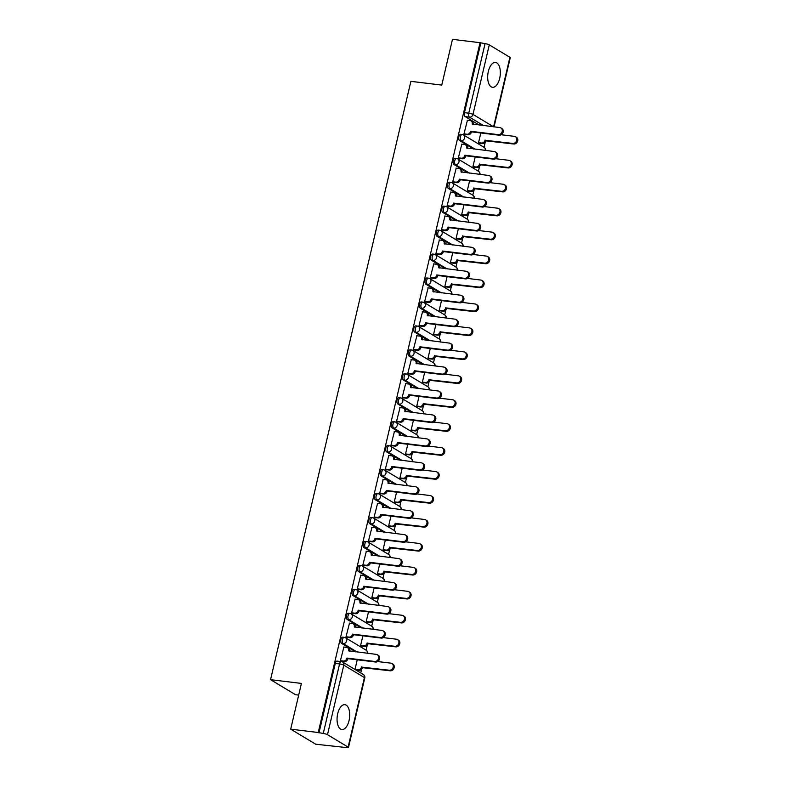 <?xml version="1.0" encoding="UTF-8"?>
<svg xmlns="http://www.w3.org/2000/svg" width="787" height="787" viewBox="0 0 787 787"><rect width="100%" height="100%" fill="white"/><g stroke="black" fill="none" stroke-linecap="round" stroke-linejoin="round"><path stroke-width="1.18" d="M343.073 637.283A3.207 1.594 96.9 0 0 342.738 637.165A3.207 1.594 96.9 0 0 340.899 639.477A3.207 1.594 96.9 0 0 341.637 643.422L343.162 643.609A3.207 1.594 -83.1 0 1 342.424 639.654A3.207 1.594 -83.1 0 1 344.263 637.352L342.738 637.165M348.69 613.339A3.207 1.594 96.9 0 0 348.356 613.221A3.207 1.594 96.9 0 0 346.516 615.532A3.207 1.594 96.9 0 0 347.254 619.477L348.769 619.664A3.207 1.594 -83.1 0 1 348.041 615.709A3.207 1.594 -83.1 0 1 349.881 613.407L348.356 613.221M354.307 589.394A3.207 1.594 96.9 0 0 353.973 589.276A3.207 1.594 96.9 0 0 352.133 591.578A3.207 1.594 96.9 0 0 352.871 595.533L354.386 595.72A3.207 1.594 -83.1 0 1 353.648 591.765A3.207 1.594 -83.1 0 1 355.498 589.463L353.973 589.276M359.925 565.44A3.207 1.594 96.9 0 0 359.59 565.332A3.207 1.594 96.9 0 0 357.751 567.634A3.207 1.594 96.9 0 0 358.488 571.588L360.003 571.765A3.207 1.594 -83.1 0 1 359.265 567.821A3.207 1.594 -83.1 0 1 361.115 565.509L359.59 565.332M365.542 541.495A3.207 1.594 96.9 0 0 365.207 541.377A3.207 1.594 96.9 0 0 363.358 543.689A3.207 1.594 96.9 0 0 364.096 547.644L365.621 547.821A3.207 1.594 -83.1 0 1 364.883 543.876A3.207 1.594 -83.1 0 1 366.732 541.564L365.207 541.377M371.159 517.551A3.207 1.594 96.9 0 0 370.825 517.433A3.207 1.594 96.9 0 0 368.975 519.745A3.207 1.594 96.9 0 0 369.713 523.689L371.238 523.876A3.207 1.594 -83.1 0 1 370.5 519.932A3.207 1.594 -83.1 0 1 372.349 517.62L370.825 517.433M376.776 493.606A3.207 1.594 96.9 0 0 376.442 493.488A3.207 1.594 96.9 0 0 374.592 495.8A3.207 1.594 96.9 0 0 375.33 499.745L376.855 499.932A3.207 1.594 -83.1 0 1 376.117 495.987A3.207 1.594 -83.1 0 1 377.967 493.675L376.442 493.488M382.393 469.662A3.207 1.594 96.9 0 0 382.059 469.544A3.207 1.594 96.9 0 0 380.21 471.856A3.207 1.594 96.9 0 0 380.947 475.801L382.472 475.987A3.207 1.594 -83.1 0 1 381.734 472.043A3.207 1.594 -83.1 0 1 383.584 469.731L382.059 469.544M388.001 445.717A3.207 1.594 96.9 0 0 387.676 445.599A3.207 1.594 96.9 0 0 385.827 447.911A3.207 1.594 96.9 0 0 386.565 451.856L388.089 452.043A3.207 1.594 -83.1 0 1 387.352 448.098A3.207 1.594 -83.1 0 1 389.191 445.786L387.676 445.599M393.618 421.773A3.207 1.594 96.9 0 0 393.293 421.655A3.207 1.594 96.9 0 0 391.444 423.967A3.207 1.594 96.9 0 0 392.182 427.912L393.707 428.098A3.207 1.594 -83.1 0 1 392.969 424.144A3.207 1.594 -83.1 0 1 394.808 421.842L393.293 421.655M399.235 397.828A3.207 1.594 96.9 0 0 398.901 397.71A3.207 1.594 96.9 0 0 397.061 400.022A3.207 1.594 96.9 0 0 397.799 403.967L399.324 404.154A3.207 1.594 -83.1 0 1 398.586 400.199A3.207 1.594 -83.1 0 1 400.426 397.897L398.901 397.71M404.852 373.884A3.207 1.594 96.9 0 0 404.518 373.766A3.207 1.594 96.9 0 0 402.678 376.068A3.207 1.594 96.9 0 0 403.416 380.023L404.941 380.2A3.207 1.594 -83.1 0 1 404.203 376.255A3.207 1.594 -83.1 0 1 406.043 373.943L404.518 373.766M410.47 349.93A3.207 1.594 96.9 0 0 410.135 349.822A3.207 1.594 96.9 0 0 408.296 352.123A3.207 1.594 96.9 0 0 409.033 356.078L410.558 356.255A3.207 1.594 -83.1 0 1 409.82 352.31A3.207 1.594 -83.1 0 1 411.66 349.999L410.135 349.822M416.087 325.985A3.207 1.594 96.9 0 0 415.752 325.867A3.207 1.594 96.9 0 0 413.913 328.179A3.207 1.594 96.9 0 0 414.651 332.124L416.166 332.311A3.207 1.594 -83.1 0 1 415.438 328.366A3.207 1.594 -83.1 0 1 417.277 326.054L415.752 325.867M421.704 302.041A3.207 1.594 96.9 0 0 421.37 301.923A3.207 1.594 96.9 0 0 419.53 304.235A3.207 1.594 96.9 0 0 420.268 308.179L421.783 308.366A3.207 1.594 -83.1 0 1 421.045 304.421A3.207 1.594 -83.1 0 1 422.894 302.11L421.37 301.923M427.321 278.096A3.207 1.594 96.9 0 0 426.987 277.978A3.207 1.594 96.9 0 0 425.147 280.29A3.207 1.594 96.9 0 0 425.885 284.235L427.4 284.422A3.207 1.594 -83.1 0 1 426.662 280.477A3.207 1.594 -83.1 0 1 428.512 278.165L426.987 277.978M432.939 254.152A3.207 1.594 96.9 0 0 432.604 254.034A3.207 1.594 96.9 0 0 430.755 256.346A3.207 1.594 96.9 0 0 431.492 260.29L433.017 260.477A3.207 1.594 -83.1 0 1 432.279 256.532A3.207 1.594 -83.1 0 1 434.129 254.221L432.604 254.034M438.556 230.207A3.207 1.594 96.9 0 0 438.221 230.089A3.207 1.594 96.9 0 0 436.372 232.401A3.207 1.594 96.9 0 0 437.11 236.346L438.634 236.533A3.207 1.594 -83.1 0 1 437.897 232.588A3.207 1.594 -83.1 0 1 439.746 230.276L438.221 230.089M444.173 206.263A3.207 1.594 96.9 0 0 443.838 206.145A3.207 1.594 96.9 0 0 441.989 208.457A3.207 1.594 96.9 0 0 442.727 212.401L444.252 212.588A3.207 1.594 -83.1 0 1 443.514 208.634A3.207 1.594 -83.1 0 1 445.363 206.332L443.838 206.145M449.79 182.318A3.207 1.594 96.9 0 0 449.456 182.2A3.207 1.594 96.9 0 0 447.606 184.502A3.207 1.594 96.9 0 0 448.344 188.457L449.869 188.644A3.207 1.594 -83.1 0 1 449.131 184.689A3.207 1.594 -83.1 0 1 450.981 182.387L449.456 182.2M455.398 158.374A3.207 1.594 96.9 0 0 455.073 158.256A3.207 1.594 96.9 0 0 453.223 160.558A3.207 1.594 96.9 0 0 453.961 164.513L455.486 164.69A3.207 1.594 -83.1 0 1 454.748 160.745A3.207 1.594 -83.1 0 1 456.588 158.433L455.073 158.256M461.015 134.42A3.207 1.594 96.9 0 0 460.69 134.302A3.207 1.594 96.9 0 0 458.841 136.613A3.207 1.594 96.9 0 0 459.578 140.568L461.103 140.745A3.207 1.594 -83.1 0 1 460.365 136.8A3.207 1.594 -83.1 0 1 462.205 134.488L460.69 134.302M499.696 78.297A12.523 6.207 96.9 0 0 495.525 62.439A12.523 6.207 96.9 0 0 488.333 71.45A12.523 6.207 96.9 0 0 492.505 87.308A12.523 6.207 96.9 0 0 499.696 78.297M349.064 720.528A12.523 6.207 96.9 0 0 344.893 704.68A12.523 6.207 96.9 0 0 337.702 713.681A12.523 6.207 96.9 0 0 341.873 729.539A12.523 6.207 96.9 0 0 349.064 720.528M290.698 729.165L301.421 683.421L270.551 679.673L410.893 81.346L441.763 85.094L452.486 39.35L480.04 42.695L318.243 732.51L290.698 729.165L315.695 744.217L343.319 747.227M360.741 672.944L361.617 669.235M366.083 650.16L367.224 645.291M371.7 626.216L372.841 621.337M377.317 602.271L378.458 597.392M382.935 578.327L384.076 573.448M388.552 554.382L389.693 549.503M394.169 530.438L395.31 525.559M399.786 506.484L400.927 501.614M405.403 482.539L406.545 477.67M411.021 458.595L412.162 453.725M416.628 434.65L417.779 429.771M422.245 410.706L423.396 405.826M427.862 386.761L429.013 381.882M433.48 362.817L434.621 357.937M439.097 338.872L440.238 333.993M444.714 314.928L445.855 310.048M450.331 290.974L451.472 286.104M455.948 267.029L457.09 262.16M461.566 243.085L462.707 238.215M467.183 219.14L468.324 214.261M472.8 195.196L473.941 190.316M478.417 171.251L479.558 166.372M484.025 147.307L485.176 142.427M298.686 695.108L295.548 694.724L270.551 679.673M343.24 747.571L346.801 747.65A3.207 0.6 -166.8 0 0 348.474 747.502A3.207 0.6 -166.8 0 0 348.11 747.109L327.49 734.694A3.207 0.6 -166.8 0 0 323.26 733.474L339.571 663.943A3.207 1.594 -83.1 0 1 341.42 661.631L337.121 661.11A3.207 1.594 -83.1 0 0 335.282 663.421L339.571 663.943A3.207 0.6 -166.8 0 1 343.801 665.153L327.49 734.694M318.243 732.51L323.26 733.474M479.244 125.074L465.196 116.614L469.485 117.135A3.207 1.594 -83.1 0 1 468.747 113.19L485.058 43.659A3.207 0.6 13.2 0 1 489.288 44.869L509.907 57.294A3.207 0.6 13.2 0 1 510.261 57.687L494.039 126.874M485.058 43.659L480.04 42.695M467.439 120.244L463.966 133.918L465.087 134.469M480.818 132.983L478.535 142.693L479.657 143.244M461.821 144.198L458.349 157.862L459.47 158.413M475.2 156.928L472.928 166.647L474.04 167.188M456.204 168.143L452.732 181.807L453.853 182.358M469.583 180.872L467.311 190.592L468.422 191.133M450.597 192.087L447.114 205.761L448.236 206.302M463.966 204.827L461.694 214.536L462.805 215.077M444.98 216.031L441.497 229.706L442.619 230.247M458.349 228.771L456.076 238.481L457.198 239.032M439.362 239.976L435.88 253.65L437.001 254.191M452.732 252.716L450.459 262.425L451.581 262.976M433.745 263.92L430.263 277.595L431.384 278.145M447.114 276.66L444.842 286.37L445.963 286.921M428.128 287.865L424.646 301.539L425.767 302.09M441.507 300.604L439.225 310.314L440.346 310.865M422.511 311.809L419.038 325.484L420.15 326.034M435.89 324.549L433.607 334.259L434.729 334.809M416.894 335.754L413.421 349.428L414.533 349.979M430.273 348.493L427.99 358.203L429.112 358.754M411.276 359.708L407.804 373.372L408.915 373.923M424.655 372.438L422.373 382.157L423.495 382.698M405.659 383.653L402.187 397.327L403.308 397.868M419.038 396.382L416.756 406.102L417.877 406.643M400.042 407.597L396.569 421.271L397.691 421.812M413.421 420.337L411.139 430.046L412.26 430.587M394.425 431.542L390.952 445.216L392.074 445.757M407.804 444.281L405.531 453.991L406.643 454.542M388.808 455.486L385.335 469.16L386.456 469.711M402.187 468.226L399.914 477.935L401.026 478.486M383.2 479.431L379.718 493.105L380.839 493.656M396.569 492.17L394.297 501.88L395.408 502.431M377.583 503.375L374.1 517.049L375.222 517.6M390.952 516.115L388.68 525.824L389.801 526.375M371.966 527.32L368.483 540.994L369.605 541.545M385.335 540.059L383.062 549.769L384.184 550.32M366.349 551.274L362.866 564.938L363.988 565.489M379.718 564.004L377.445 573.723L378.567 574.264M360.731 575.218L357.249 588.883L358.37 589.433M374.11 587.948L371.828 597.667L372.949 598.209M355.114 599.163L351.641 612.837L352.753 613.378M368.493 611.893L366.211 621.612L367.332 622.153M349.497 623.107L346.024 636.781L347.136 637.322M362.876 635.847L360.594 645.556L361.715 646.107M343.88 647.052L340.407 660.726L341.519 661.267M355.685 651.882L341.637 643.422M361.292 627.937L347.254 619.477M366.909 603.993L352.871 595.533M372.526 580.039L358.488 571.588M378.144 556.094L364.096 547.644M383.761 532.15L369.713 523.689M389.378 508.205L375.33 499.745M394.995 484.261L380.947 475.801M400.613 460.316L386.565 451.856M406.23 436.372L392.182 427.912M411.847 412.427L397.799 403.967M417.464 388.473L403.416 380.023M423.081 364.529L409.033 356.078M428.689 340.584L414.651 332.124M434.306 316.64L420.268 308.179M439.923 292.695L425.885 284.235M445.54 268.751L431.492 260.29M451.158 244.806L437.11 236.346M456.775 220.862L442.727 212.401M462.392 196.917L448.344 188.457M468.009 172.963L453.961 164.513M473.626 149.018L459.578 140.568M318.971 732.953L335.282 663.421M480.768 43.137L464.458 112.669A3.207 1.594 96.9 0 0 465.196 116.614M357.259 659.791L354.986 669.471M463.976 133.879L466.966 134.243A3.207 2.725 -58.9 0 0 470.449 131.508L471.403 132.078A3.207 2.725 121.1 0 1 467.911 134.813L464.822 134.439M470.508 131.281L498.191 134.636A3.689 3.128 -58.9 0 0 501.998 132.127A3.689 3.128 -58.9 0 0 500.925 127.947A3.689 3.128 -58.9 0 0 499.843 127.583L472.22 123.982A3.207 2.725 -58.9 0 0 471.098 120.903L472.052 121.473A3.207 2.725 121.1 0 1 473.203 124.346M500.925 127.947L501.87 128.517A3.689 3.128 121.1 0 1 502.952 132.698A3.689 3.128 121.1 0 1 499.135 135.207L471.452 131.842M471.098 120.903A3.207 2.725 -58.9 0 0 470.164 120.578L467.183 120.214M478.545 142.654L481.536 143.018A3.207 2.725 -58.9 0 0 485.028 140.283L512.77 143.421A3.689 3.128 -58.9 0 0 516.577 140.903A3.689 3.128 -58.9 0 0 515.495 136.722A3.689 3.128 -58.9 0 0 514.423 136.358L501.191 134.744M515.495 136.722L516.449 137.292A3.689 3.128 121.1 0 1 517.521 141.473A3.689 3.128 121.1 0 1 513.714 143.991L485.973 140.853A3.207 2.725 121.1 0 1 482.48 143.588L481.536 143.018M479.391 143.214L482.48 143.588M486.032 140.627L485.077 140.056M458.359 157.823L461.349 158.187A3.207 2.725 -58.9 0 0 464.832 155.452L465.786 156.023A3.207 2.725 121.1 0 1 462.294 158.758L459.205 158.384M464.891 155.226L492.573 158.59A3.689 3.128 -58.9 0 0 496.381 156.072A3.689 3.128 -58.9 0 0 495.308 151.891A3.689 3.128 -58.9 0 0 494.236 151.527L466.602 147.926A3.207 2.725 -58.9 0 0 465.491 144.847L466.435 145.418A3.207 2.725 121.1 0 1 467.586 148.29M495.308 151.891L496.253 152.462A3.689 3.128 121.1 0 1 497.335 156.643A3.689 3.128 121.1 0 1 493.518 159.161L465.835 155.796M465.491 144.847A3.207 2.725 -58.9 0 0 464.546 144.523L461.566 144.159M452.741 181.767L455.732 182.131A3.207 2.725 -58.9 0 0 459.215 179.397L460.169 179.967A3.207 2.725 121.1 0 1 456.676 182.702L453.587 182.328M459.274 179.17L486.956 182.535A3.689 3.128 -58.9 0 0 490.773 180.016A3.689 3.128 -58.9 0 0 489.691 175.835A3.689 3.128 -58.9 0 0 488.619 175.471L460.985 171.881A3.207 2.725 -58.9 0 0 459.874 168.792L460.818 169.362A3.207 2.725 121.1 0 1 461.969 172.235M489.691 175.835L490.635 176.406A3.689 3.128 121.1 0 1 491.718 180.587A3.689 3.128 121.1 0 1 487.91 183.105L460.218 179.741M459.874 168.792A3.207 2.725 -58.9 0 0 458.929 168.467L455.948 168.103M472.938 166.598L475.919 166.962A3.207 2.725 -58.9 0 0 479.411 164.227L507.153 167.365A3.689 3.128 -58.9 0 0 510.96 164.847A3.689 3.128 -58.9 0 0 509.887 160.666A3.689 3.128 -58.9 0 0 508.805 160.302L495.574 158.699M509.887 160.666L510.832 161.237A3.689 3.128 121.1 0 1 511.904 165.418A3.689 3.128 121.1 0 1 508.097 167.936L480.355 164.798A3.207 2.725 121.1 0 1 476.873 167.533L475.919 166.962M473.784 167.159L476.873 167.533M480.414 164.572L479.46 164.001M467.321 190.543L470.301 190.907A3.207 2.725 -58.9 0 0 473.794 188.172L501.535 191.31A3.689 3.128 -58.9 0 0 505.343 188.791A3.689 3.128 -58.9 0 0 504.27 184.611A3.689 3.128 -58.9 0 0 503.188 184.247L489.957 182.643M504.27 184.611L505.215 185.181A3.689 3.128 121.1 0 1 506.287 189.362A3.689 3.128 121.1 0 1 502.48 191.88L474.738 188.742A3.207 2.725 121.1 0 1 471.256 191.477L470.301 190.907M468.167 191.103L471.256 191.477M474.797 188.516L473.843 187.945M447.124 205.712L450.115 206.076A3.207 2.725 -58.9 0 0 453.597 203.341L454.552 203.912A3.207 2.725 121.1 0 1 451.059 206.647L447.97 206.273M453.656 203.115L481.339 206.479A3.689 3.128 -58.9 0 0 485.156 203.961A3.689 3.128 -58.9 0 0 484.074 199.78A3.689 3.128 -58.9 0 0 483.002 199.416L455.368 195.825A3.207 2.725 -58.9 0 0 454.256 192.736L455.201 193.307A3.207 2.725 121.1 0 1 456.362 196.179M484.074 199.78L485.018 200.351A3.689 3.128 121.1 0 1 486.1 204.531A3.689 3.128 121.1 0 1 482.293 207.05L454.601 203.685M454.256 192.736A3.207 2.725 -58.9 0 0 453.322 192.412L450.331 192.058M441.507 229.656L444.498 230.02A3.207 2.725 -58.9 0 0 447.99 227.286L448.934 227.856A3.207 2.725 121.1 0 1 445.442 230.591L442.353 230.217M448.039 227.059L475.722 230.424A3.689 3.128 -58.9 0 0 479.539 227.905A3.689 3.128 -58.9 0 0 478.457 223.724A3.689 3.128 -58.9 0 0 477.384 223.36L449.751 219.77A3.207 2.725 -58.9 0 0 448.639 216.681L449.584 217.251A3.207 2.725 121.1 0 1 450.744 220.124M478.457 223.724L479.411 224.295A3.689 3.128 121.1 0 1 480.483 228.476A3.689 3.128 121.1 0 1 476.676 230.994L448.983 227.63M448.639 216.681A3.207 2.725 -58.9 0 0 447.705 216.366L444.714 216.002M435.89 253.601L438.88 253.965A3.207 2.725 -58.9 0 0 442.373 251.23L443.317 251.801A3.207 2.725 121.1 0 1 439.825 254.535L436.736 254.162M442.422 251.004L470.105 254.368A3.689 3.128 -58.9 0 0 473.922 251.86A3.689 3.128 -58.9 0 0 472.839 247.679A3.689 3.128 -58.9 0 0 471.767 247.305L444.134 243.714A3.207 2.725 -58.9 0 0 443.022 240.625L443.966 241.196A3.207 2.725 121.1 0 1 445.127 244.068M472.839 247.679L473.794 248.249A3.689 3.128 121.1 0 1 474.866 252.43A3.689 3.128 121.1 0 1 471.059 254.939L443.366 251.574M443.022 240.625A3.207 2.725 -58.9 0 0 442.087 240.31L439.097 239.946M461.703 214.487L464.684 214.851A3.207 2.725 -58.9 0 0 468.176 212.116L495.918 215.254A3.689 3.128 -58.9 0 0 499.725 212.746A3.689 3.128 -58.9 0 0 498.653 208.565A3.689 3.128 -58.9 0 0 497.571 208.191L484.349 206.588M498.653 208.565L499.597 209.135A3.689 3.128 121.1 0 1 500.68 213.316A3.689 3.128 121.1 0 1 496.863 215.825L469.121 212.687A3.207 2.725 121.1 0 1 465.638 215.422L464.684 214.851M462.549 215.048L465.638 215.422M469.18 212.46L468.235 211.89M456.086 238.441L459.077 238.795A3.207 2.725 -58.9 0 0 462.559 236.07L490.301 239.199A3.689 3.128 -58.9 0 0 494.108 236.69A3.689 3.128 -58.9 0 0 493.036 232.509A3.689 3.128 -58.9 0 0 491.954 232.135L478.732 230.532M493.036 232.509L493.98 233.08A3.689 3.128 121.1 0 1 495.062 237.261A3.689 3.128 121.1 0 1 491.245 239.769L463.504 236.641A3.207 2.725 121.1 0 1 460.021 239.366L459.077 238.795M456.932 238.992L460.021 239.366M463.563 236.405L462.618 235.834M450.469 262.386L453.46 262.75A3.207 2.725 -58.9 0 0 456.942 260.015L484.684 263.143A3.689 3.128 -58.9 0 0 488.491 260.635A3.689 3.128 -58.9 0 0 487.419 256.454A3.689 3.128 -58.9 0 0 486.336 256.08L473.115 254.476M487.419 256.454L488.363 257.024A3.689 3.128 121.1 0 1 489.445 261.205A3.689 3.128 121.1 0 1 485.628 263.714L457.896 260.586A3.207 2.725 121.1 0 1 454.404 263.32L453.46 262.75M451.315 262.937L454.404 263.32M457.945 260.349L457.001 259.779M430.273 277.555L433.263 277.909A3.207 2.725 -58.9 0 0 436.755 275.184L437.7 275.755A3.207 2.725 121.1 0 1 434.208 278.48L431.119 278.106M436.805 274.948L464.497 278.313A3.689 3.128 -58.9 0 0 468.304 275.804A3.689 3.128 -58.9 0 0 467.222 271.623A3.689 3.128 -58.9 0 0 466.15 271.249L438.516 267.659A3.207 2.725 -58.9 0 0 437.405 264.57L438.349 265.14A3.207 2.725 121.1 0 1 439.51 268.013M467.222 271.623L468.176 272.194A3.689 3.128 121.1 0 1 469.249 276.375A3.689 3.128 121.1 0 1 465.442 278.883L437.759 275.519M437.405 264.57A3.207 2.725 -58.9 0 0 436.47 264.255L433.48 263.891M444.852 286.33L447.842 286.694A3.207 2.725 -58.9 0 0 451.325 283.959L479.067 287.088A3.689 3.128 -58.9 0 0 482.874 284.579A3.689 3.128 -58.9 0 0 481.801 280.398A3.689 3.128 -58.9 0 0 480.729 280.034L467.498 278.421M481.801 280.398L482.746 280.969A3.689 3.128 121.1 0 1 483.828 285.15A3.689 3.128 121.1 0 1 480.011 287.658L452.279 284.53A3.207 2.725 121.1 0 1 448.787 287.265L447.842 286.694M445.698 286.891L448.787 287.265M452.328 284.294L451.384 283.723M424.655 301.5L427.646 301.864A3.207 2.725 -58.9 0 0 431.138 299.129L432.083 299.699A3.207 2.725 121.1 0 1 428.59 302.434L425.501 302.051M431.187 298.893L458.88 302.257A3.689 3.128 -58.9 0 0 462.687 299.749A3.689 3.128 -58.9 0 0 461.605 295.568A3.689 3.128 -58.9 0 0 460.533 295.194L432.899 291.603A3.207 2.725 -58.9 0 0 431.788 288.514L432.732 289.085A3.207 2.725 121.1 0 1 433.893 291.957M461.605 295.568L462.559 296.138A3.689 3.128 121.1 0 1 463.632 300.319A3.689 3.128 121.1 0 1 459.824 302.828L432.142 299.463M431.788 288.514A3.207 2.725 -58.9 0 0 430.853 288.199L427.862 287.835M439.235 310.275L442.225 310.639A3.207 2.725 -58.9 0 0 445.708 307.904L473.449 311.032A3.689 3.128 -58.9 0 0 477.266 308.524A3.689 3.128 -58.9 0 0 476.184 304.343A3.689 3.128 -58.9 0 0 475.112 303.979L461.88 302.365M476.184 304.343L477.129 304.913A3.689 3.128 121.1 0 1 478.211 309.094A3.689 3.128 121.1 0 1 474.404 311.603L446.662 308.474A3.207 2.725 121.1 0 1 443.17 311.209L442.225 310.639M440.081 310.835L443.17 311.209M446.711 308.248L445.767 307.678M419.048 325.444L422.029 325.808A3.207 2.725 -58.9 0 0 425.521 323.073L426.465 323.644A3.207 2.725 121.1 0 1 422.983 326.379L419.894 326.005M425.57 322.837L453.263 326.202A3.689 3.128 -58.9 0 0 457.07 323.693A3.689 3.128 -58.9 0 0 455.998 319.512A3.689 3.128 -58.9 0 0 454.916 319.148L427.282 315.548A3.207 2.725 -58.9 0 0 426.17 312.469L427.115 313.029A3.207 2.725 121.1 0 1 428.276 315.912M455.998 319.512L456.942 320.083A3.689 3.128 121.1 0 1 458.014 324.264A3.689 3.128 121.1 0 1 454.207 326.772L426.524 323.408M426.17 312.469A3.207 2.725 -58.9 0 0 425.236 312.144L422.245 311.78M433.617 334.219L436.608 334.583A3.207 2.725 -58.9 0 0 440.09 331.848L467.832 334.987A3.689 3.128 -58.9 0 0 471.649 332.468A3.689 3.128 -58.9 0 0 470.567 328.287A3.689 3.128 -58.9 0 0 469.495 327.923L456.263 326.31M470.567 328.287L471.511 328.858A3.689 3.128 121.1 0 1 472.594 333.039A3.689 3.128 121.1 0 1 468.786 335.557L441.045 332.419A3.207 2.725 121.1 0 1 437.552 335.154L436.608 334.583M434.463 334.78L437.552 335.154M441.094 332.193L440.149 331.622M413.431 349.389L416.412 349.753A3.207 2.725 -58.9 0 0 419.904 347.018L420.848 347.588A3.207 2.725 121.1 0 1 417.366 350.323L414.277 349.949M419.953 346.792L447.646 350.146A3.689 3.128 -58.9 0 0 451.453 347.638A3.689 3.128 -58.9 0 0 450.38 343.457A3.689 3.128 -58.9 0 0 449.298 343.093L421.665 339.492A3.207 2.725 -58.9 0 0 420.553 336.413L421.507 336.984A3.207 2.725 121.1 0 1 422.658 339.856M450.38 343.457L451.325 344.027A3.689 3.128 121.1 0 1 452.397 348.208A3.689 3.128 121.1 0 1 448.59 350.717L420.907 347.362M420.553 336.413A3.207 2.725 -58.9 0 0 419.619 336.088L416.628 335.724M428 358.164L430.991 358.528A3.207 2.725 -58.9 0 0 434.483 355.793L462.215 358.931A3.689 3.128 -58.9 0 0 466.032 356.413A3.689 3.128 -58.9 0 0 464.95 352.232A3.689 3.128 -58.9 0 0 463.877 351.868L450.646 350.264M464.95 352.232L465.904 352.802A3.689 3.128 121.1 0 1 466.976 356.983A3.689 3.128 121.1 0 1 463.169 359.502L435.427 356.363A3.207 2.725 121.1 0 1 431.935 359.098L430.991 358.528M428.846 358.724L431.935 359.098M435.477 356.137L434.532 355.567M407.814 373.333L410.794 373.697A3.207 2.725 -58.9 0 0 414.287 370.962L415.231 371.533A3.207 2.725 121.1 0 1 411.749 374.268L408.66 373.894M414.346 370.736L442.028 374.1A3.689 3.128 -58.9 0 0 445.835 371.582A3.689 3.128 -58.9 0 0 444.763 367.401A3.689 3.128 -58.9 0 0 443.681 367.037L416.048 363.446A3.207 2.725 -58.9 0 0 414.936 360.357L415.89 360.928A3.207 2.725 121.1 0 1 417.041 363.801M444.763 367.401L445.708 367.972A3.689 3.128 121.1 0 1 446.79 372.153A3.689 3.128 121.1 0 1 442.973 374.671L415.29 371.307M414.936 360.357A3.207 2.725 -58.9 0 0 414.001 360.033L411.011 359.669M422.383 382.108L425.373 382.472A3.207 2.725 -58.9 0 0 428.866 379.737L456.598 382.875A3.689 3.128 -58.9 0 0 460.415 380.357A3.689 3.128 -58.9 0 0 459.333 376.176A3.689 3.128 -58.9 0 0 458.26 375.812L445.029 374.209M459.333 376.176L460.287 376.747A3.689 3.128 121.1 0 1 461.359 380.928A3.689 3.128 121.1 0 1 457.552 383.446L429.81 380.308A3.207 2.725 121.1 0 1 426.318 383.043L425.373 382.472M423.229 382.669L426.318 383.043M429.859 380.082L428.915 379.511M402.196 397.278L405.187 397.642A3.207 2.725 -58.9 0 0 408.669 394.907L409.614 395.477A3.207 2.725 121.1 0 1 406.131 398.212L403.042 397.838M408.728 394.68L436.411 398.045A3.689 3.128 -58.9 0 0 440.218 395.527A3.689 3.128 -58.9 0 0 439.146 391.346A3.689 3.128 -58.9 0 0 438.064 390.982L410.43 387.391A3.207 2.725 -58.9 0 0 409.319 384.302L410.273 384.873A3.207 2.725 121.1 0 1 411.424 387.745M439.146 391.346L440.09 391.916A3.689 3.128 121.1 0 1 441.173 396.097A3.689 3.128 121.1 0 1 437.356 398.615L409.673 395.251M409.319 384.302A3.207 2.725 -58.9 0 0 408.384 383.977L405.403 383.613M416.766 406.053L419.756 406.417A3.207 2.725 -58.9 0 0 423.249 403.682L450.99 406.82A3.689 3.128 -58.9 0 0 454.797 404.302A3.689 3.128 -58.9 0 0 453.715 400.13A3.689 3.128 -58.9 0 0 452.643 399.757L439.412 398.153M453.715 400.13L454.67 400.701A3.689 3.128 121.1 0 1 455.742 404.872A3.689 3.128 121.1 0 1 451.935 407.391L424.193 404.252A3.207 2.725 121.1 0 1 420.701 406.987L419.756 406.417M417.612 406.613L420.701 406.987M424.252 404.026L423.298 403.456M396.579 421.222L399.57 421.586A3.207 2.725 -58.9 0 0 403.052 418.851L404.006 419.422A3.207 2.725 121.1 0 1 400.514 422.157L397.425 421.783M403.111 418.625L430.794 421.989A3.689 3.128 -58.9 0 0 434.601 419.471A3.689 3.128 -58.9 0 0 433.529 415.29A3.689 3.128 -58.9 0 0 432.447 414.926L404.823 411.335A3.207 2.725 -58.9 0 0 403.701 408.246L404.656 408.817A3.207 2.725 121.1 0 1 405.807 411.69M433.529 415.29L434.473 415.861A3.689 3.128 121.1 0 1 435.555 420.042A3.689 3.128 121.1 0 1 431.738 422.56L404.056 419.196M403.701 408.246A3.207 2.725 -58.9 0 0 402.767 407.922L399.786 407.568M411.148 429.997L414.139 430.361A3.207 2.725 -58.9 0 0 417.631 427.636L445.373 430.764A3.689 3.128 -58.9 0 0 449.18 428.256A3.689 3.128 -58.9 0 0 448.098 424.075A3.689 3.128 -58.9 0 0 447.026 423.701L433.794 422.098M448.098 424.075L449.052 424.646A3.689 3.128 121.1 0 1 450.125 428.826A3.689 3.128 121.1 0 1 446.318 431.335L418.576 428.197A3.207 2.725 121.1 0 1 415.083 430.932L414.139 430.361M411.995 430.558L415.083 430.932M418.635 427.971L417.681 427.4M390.962 445.167L393.953 445.531A3.207 2.725 -58.9 0 0 397.435 442.796L398.389 443.366A3.207 2.725 121.1 0 1 394.897 446.101L391.808 445.727M397.494 442.569L425.177 445.934A3.689 3.128 -58.9 0 0 428.984 443.425A3.689 3.128 -58.9 0 0 427.912 439.244A3.689 3.128 -58.9 0 0 426.839 438.871L399.206 435.28A3.207 2.725 -58.9 0 0 398.094 432.191L399.039 432.761A3.207 2.725 121.1 0 1 400.19 435.634M427.912 439.244L428.856 439.815A3.689 3.128 121.1 0 1 429.938 443.996A3.689 3.128 121.1 0 1 426.121 446.504L398.438 443.14M398.094 432.191A3.207 2.725 -58.9 0 0 397.15 431.876L394.169 431.512M405.541 453.951L408.522 454.306A3.207 2.725 -58.9 0 0 412.014 451.581L439.756 454.709A3.689 3.128 -58.9 0 0 443.563 452.2A3.689 3.128 -58.9 0 0 442.491 448.019A3.689 3.128 -58.9 0 0 441.409 447.646L428.177 446.042M442.491 448.019L443.435 448.59A3.689 3.128 121.1 0 1 444.507 452.771A3.689 3.128 121.1 0 1 440.7 455.28L412.959 452.151A3.207 2.725 121.1 0 1 409.476 454.876L408.522 454.306M406.387 454.502L409.476 454.876M413.018 451.915L412.063 451.345M385.345 469.121L388.335 469.475A3.207 2.725 -58.9 0 0 391.818 466.75L392.772 467.321A3.207 2.725 121.1 0 1 389.28 470.046L386.191 469.672M391.877 466.514L419.56 469.878A3.689 3.128 -58.9 0 0 423.376 467.37A3.689 3.128 -58.9 0 0 422.294 463.189A3.689 3.128 -58.9 0 0 421.222 462.815L393.589 459.224A3.207 2.725 -58.9 0 0 392.477 456.135L393.421 456.706A3.207 2.725 121.1 0 1 394.572 459.578M422.294 463.189L423.239 463.759A3.689 3.128 121.1 0 1 424.321 467.94A3.689 3.128 121.1 0 1 420.514 470.449L392.821 467.084M392.477 456.135A3.207 2.725 -58.9 0 0 391.533 455.821L388.552 455.457M399.924 477.896L402.905 478.26A3.207 2.725 -58.9 0 0 406.397 475.525L434.139 478.653A3.689 3.128 -58.9 0 0 437.946 476.145A3.689 3.128 -58.9 0 0 436.874 471.964A3.689 3.128 -58.9 0 0 435.791 471.6L422.56 469.987M436.874 471.964L437.818 472.534A3.689 3.128 121.1 0 1 438.89 476.715A3.689 3.128 121.1 0 1 435.083 479.224L407.341 476.096A3.207 2.725 121.1 0 1 403.859 478.83L402.905 478.26M400.77 478.447L403.859 478.83M407.4 475.86L406.446 475.289M379.728 493.065L382.718 493.429A3.207 2.725 -58.9 0 0 386.201 490.695L387.155 491.265A3.207 2.725 121.1 0 1 383.663 494L380.574 493.616M386.26 490.458L413.942 493.823A3.689 3.128 -58.9 0 0 417.759 491.314A3.689 3.128 -58.9 0 0 416.677 487.133A3.689 3.128 -58.9 0 0 415.605 486.76L387.971 483.169A3.207 2.725 -58.9 0 0 386.86 480.08L387.804 480.65A3.207 2.725 121.1 0 1 388.955 483.523M416.677 487.133L417.622 487.704A3.689 3.128 121.1 0 1 418.704 491.885A3.689 3.128 121.1 0 1 414.897 494.393L387.204 491.029M386.86 480.08A3.207 2.725 -58.9 0 0 385.925 479.765L382.935 479.401M394.307 501.84L397.287 502.204A3.207 2.725 -58.9 0 0 400.78 499.47L428.522 502.598A3.689 3.128 -58.9 0 0 432.329 500.089A3.689 3.128 -58.9 0 0 431.256 495.908A3.689 3.128 -58.9 0 0 430.174 495.544L416.953 493.931M431.256 495.908L432.201 496.479A3.689 3.128 121.1 0 1 433.283 500.66A3.689 3.128 121.1 0 1 429.466 503.168L401.724 500.04A3.207 2.725 121.1 0 1 398.242 502.775L397.287 502.204M395.153 502.401L398.242 502.775M401.783 499.804L400.839 499.233M374.11 517.01L377.101 517.374A3.207 2.725 -58.9 0 0 380.593 514.639L381.538 515.21A3.207 2.725 121.1 0 1 378.045 517.944L374.956 517.561M380.642 514.403L408.325 517.767A3.689 3.128 -58.9 0 0 412.142 515.259A3.689 3.128 -58.9 0 0 411.06 511.078A3.689 3.128 -58.9 0 0 409.988 510.714L382.354 507.113A3.207 2.725 -58.9 0 0 381.242 504.024L382.187 504.595A3.207 2.725 121.1 0 1 383.348 507.477M411.06 511.078L412.014 511.648A3.689 3.128 121.1 0 1 413.086 515.829A3.689 3.128 121.1 0 1 409.279 518.338L381.587 514.973M381.242 504.024A3.207 2.725 -58.9 0 0 380.308 503.71L377.317 503.346M388.689 525.785L391.68 526.149A3.207 2.725 -58.9 0 0 395.163 523.414L422.904 526.542A3.689 3.128 -58.9 0 0 426.711 524.034A3.689 3.128 -58.9 0 0 425.639 519.853A3.689 3.128 -58.9 0 0 424.557 519.489L411.335 517.876M425.639 519.853L426.584 520.423A3.689 3.128 121.1 0 1 427.666 524.604A3.689 3.128 121.1 0 1 423.849 527.113L396.107 523.985A3.207 2.725 121.1 0 1 392.624 526.719L391.68 526.149M389.535 526.346L392.624 526.719M396.166 523.758L395.222 523.188M368.493 540.954L371.484 541.318A3.207 2.725 -58.9 0 0 374.976 538.583L375.92 539.154A3.207 2.725 121.1 0 1 372.428 541.889L369.339 541.515M375.025 538.347L402.708 541.712A3.689 3.128 -58.9 0 0 406.525 539.203A3.689 3.128 -58.9 0 0 405.443 535.022A3.689 3.128 -58.9 0 0 404.37 534.658L376.737 531.058A3.207 2.725 -58.9 0 0 375.625 527.979L376.57 528.549A3.207 2.725 121.1 0 1 377.73 531.422M405.443 535.022L406.397 535.593A3.689 3.128 121.1 0 1 407.469 539.774A3.689 3.128 121.1 0 1 403.662 542.282L375.97 538.918M375.625 527.979A3.207 2.725 -58.9 0 0 374.691 527.654L371.7 527.29M383.072 549.729L386.063 550.093A3.207 2.725 -58.9 0 0 389.545 547.358L417.287 550.497A3.689 3.128 -58.9 0 0 421.094 547.978A3.689 3.128 -58.9 0 0 420.022 543.797A3.689 3.128 -58.9 0 0 418.94 543.433L405.718 541.82M420.022 543.797L420.966 544.368A3.689 3.128 121.1 0 1 422.048 548.549A3.689 3.128 121.1 0 1 418.231 551.067L390.5 547.929A3.207 2.725 121.1 0 1 387.007 550.664L386.063 550.093M383.918 550.29L387.007 550.664M390.549 547.703L389.604 547.132M362.876 564.899L365.866 565.263A3.207 2.725 -58.9 0 0 369.359 562.528L370.303 563.098A3.207 2.725 121.1 0 1 366.811 565.833L363.722 565.459M369.408 562.302L397.101 565.666A3.689 3.128 -58.9 0 0 400.908 563.148A3.689 3.128 -58.9 0 0 399.826 558.967A3.689 3.128 -58.9 0 0 398.753 558.603L371.12 555.002A3.207 2.725 -58.9 0 0 370.008 551.923L370.952 552.494A3.207 2.725 121.1 0 1 372.113 555.366M399.826 558.967L400.78 559.537A3.689 3.128 121.1 0 1 401.852 563.718A3.689 3.128 121.1 0 1 398.045 566.237L370.362 562.872M370.008 551.923A3.207 2.725 -58.9 0 0 369.073 551.598L366.083 551.234M377.455 573.674L380.446 574.038A3.207 2.725 -58.9 0 0 383.928 571.303L411.67 574.441A3.689 3.128 -58.9 0 0 415.477 571.923A3.689 3.128 -58.9 0 0 414.405 567.742A3.689 3.128 -58.9 0 0 413.332 567.378L400.101 565.774M414.405 567.742L415.349 568.312A3.689 3.128 121.1 0 1 416.431 572.493A3.689 3.128 121.1 0 1 412.614 575.012L384.882 571.874A3.207 2.725 121.1 0 1 381.39 574.608L380.446 574.038M378.301 574.235L381.39 574.608M384.932 571.647L383.987 571.077M357.259 588.843L360.249 589.207A3.207 2.725 -58.9 0 0 363.742 586.472L364.686 587.043A3.207 2.725 121.1 0 1 361.194 589.778L358.105 589.404M363.791 586.246L391.483 589.611A3.689 3.128 -58.9 0 0 395.29 587.092A3.689 3.128 -58.9 0 0 394.208 582.911A3.689 3.128 -58.9 0 0 393.136 582.547L365.502 578.957A3.207 2.725 -58.9 0 0 364.391 575.868L365.335 576.438A3.207 2.725 121.1 0 1 366.496 579.311M394.208 582.911L395.163 583.482A3.689 3.128 121.1 0 1 396.235 587.663A3.689 3.128 121.1 0 1 392.428 590.181L364.745 586.817M364.391 575.868A3.207 2.725 -58.9 0 0 363.456 575.543L360.466 575.179M371.838 597.618L374.828 597.982A3.207 2.725 -58.9 0 0 378.311 595.247L406.053 598.386A3.689 3.128 -58.9 0 0 409.87 595.867A3.689 3.128 -58.9 0 0 408.787 591.686A3.689 3.128 -58.9 0 0 407.715 591.322L394.484 589.719M408.787 591.686L409.732 592.257A3.689 3.128 121.1 0 1 410.814 596.438A3.689 3.128 121.1 0 1 407.007 598.956L379.265 595.818A3.207 2.725 121.1 0 1 375.773 598.553L374.828 597.982M372.684 598.179L375.773 598.553M379.314 595.592L378.37 595.021M351.651 612.788L354.632 613.152A3.207 2.725 -58.9 0 0 358.124 610.417L359.069 610.987A3.207 2.725 121.1 0 1 355.586 613.722L352.497 613.348M358.174 610.191L385.866 613.555A3.689 3.128 -58.9 0 0 389.673 611.037A3.689 3.128 -58.9 0 0 388.601 606.856A3.689 3.128 -58.9 0 0 387.519 606.492L359.885 602.901A3.207 2.725 -58.9 0 0 358.774 599.812L359.718 600.383A3.207 2.725 121.1 0 1 360.879 603.255M388.601 606.856L389.545 607.426A3.689 3.128 121.1 0 1 390.618 611.607A3.689 3.128 121.1 0 1 386.81 614.126L359.128 610.761M358.774 599.812A3.207 2.725 -58.9 0 0 357.839 599.487L354.848 599.133M366.221 621.563L369.211 621.927A3.207 2.725 -58.9 0 0 372.694 619.192L400.435 622.33A3.689 3.128 -58.9 0 0 404.252 619.822A3.689 3.128 -58.9 0 0 403.17 615.641A3.689 3.128 -58.9 0 0 402.098 615.267L388.867 613.663M403.17 615.641L404.115 616.211A3.689 3.128 121.1 0 1 405.197 620.392A3.689 3.128 121.1 0 1 401.39 622.901L373.648 619.763A3.207 2.725 121.1 0 1 370.156 622.497L369.211 621.927M367.067 622.124L370.156 622.497M373.697 619.536L372.753 618.966M346.034 636.732L349.015 637.096A3.207 2.725 -58.9 0 0 352.507 634.361L353.452 634.932A3.207 2.725 121.1 0 1 349.969 637.667L346.88 637.293M352.556 634.135L380.249 637.5A3.689 3.128 -58.9 0 0 384.056 634.981A3.689 3.128 -58.9 0 0 382.984 630.8A3.689 3.128 -58.9 0 0 381.902 630.436L354.268 626.846A3.207 2.725 -58.9 0 0 353.156 623.757L354.111 624.327A3.207 2.725 121.1 0 1 355.262 627.2M382.984 630.8L383.928 631.371A3.689 3.128 121.1 0 1 385 635.552A3.689 3.128 121.1 0 1 381.193 638.07L353.511 634.706M353.156 623.757A3.207 2.725 -58.9 0 0 352.222 623.442L349.231 623.078M360.603 645.517L363.594 645.871A3.207 2.725 -58.9 0 0 367.086 643.146L394.818 646.275A3.689 3.128 -58.9 0 0 398.635 643.766A3.689 3.128 -58.9 0 0 397.553 639.585A3.689 3.128 -58.9 0 0 396.481 639.211L383.249 637.608M397.553 639.585L398.507 640.156A3.689 3.128 121.1 0 1 399.58 644.337A3.689 3.128 121.1 0 1 395.772 646.845L368.031 643.717A3.207 2.725 121.1 0 1 364.538 646.442L363.594 645.871M361.449 646.068L364.538 646.442M368.08 643.481L367.135 642.91M340.417 660.677L343.398 661.041A3.207 2.725 -58.9 0 0 346.89 658.306L347.834 658.876A3.207 2.725 121.1 0 1 344.352 661.611L341.263 661.237M346.949 658.08L374.632 661.444A3.689 3.128 -58.9 0 0 378.439 658.935A3.689 3.128 -58.9 0 0 377.367 654.754A3.689 3.128 -58.9 0 0 376.284 654.381L348.651 650.79A3.207 2.725 -58.9 0 0 347.539 647.701L348.493 648.272A3.207 2.725 121.1 0 1 349.644 651.144M377.367 654.754L378.311 655.325A3.689 3.128 121.1 0 1 379.393 659.506A3.689 3.128 121.1 0 1 375.576 662.015L347.893 658.65M347.539 647.701A3.207 2.725 -58.9 0 0 346.605 647.386L343.614 647.022M354.986 669.462L357.977 669.826A3.207 2.725 -58.9 0 0 361.469 667.091L389.201 670.219A3.689 3.128 -58.9 0 0 393.018 667.71A3.689 3.128 -58.9 0 0 391.936 663.53A3.689 3.128 -58.9 0 0 390.864 663.156L377.632 661.552M391.936 663.53L392.89 664.1A3.689 3.128 121.1 0 1 393.962 668.281A3.689 3.128 121.1 0 1 390.155 670.79L362.413 667.661A3.207 2.725 121.1 0 1 358.921 670.396L357.977 669.826M355.901 670.022L358.921 670.396M362.463 667.425L361.518 666.855M348.11 747.109L364.42 677.577L343.801 665.153A3.207 2.725 -58.9 0 0 342.689 662.064A3.207 3.207 0 0 0 341.42 661.631M483.533 125.595L469.485 117.135A3.207 2.725 121.1 0 0 472.977 114.41L493.587 126.815L509.907 57.294M489.288 44.869L472.977 114.41A3.207 0.6 -166.8 0 0 468.747 113.19L464.458 112.669M357.2 652.069L343.162 643.609A3.207 2.725 -58.9 0 0 346.644 640.874A3.207 2.725 121.1 0 0 345.532 637.785A3.207 3.207 0 0 0 344.263 637.352M362.817 628.115L348.769 619.664A3.207 2.725 -58.9 0 0 352.261 616.929A3.207 2.725 121.1 0 0 351.15 613.84A3.207 3.207 0 0 0 349.881 613.407M368.434 604.17L354.386 595.72A3.207 2.725 -58.9 0 0 357.878 592.985A3.207 2.725 121.1 0 0 356.767 589.896A3.207 3.207 0 0 0 355.498 589.463M374.051 580.226L360.003 571.765A3.207 2.725 -58.9 0 0 363.496 569.04A3.207 2.725 121.1 0 0 362.384 565.951A3.207 3.207 0 0 0 361.115 565.509M379.668 556.281L365.621 547.821A3.207 2.725 -58.9 0 0 369.113 545.086A3.207 2.725 121.1 0 0 368.001 542.007A3.207 3.207 0 0 0 366.732 541.564M385.286 532.337L371.238 523.876A3.207 2.725 -58.9 0 0 374.73 521.142A3.207 2.725 121.1 0 0 373.618 518.062A3.207 3.207 0 0 0 372.349 517.62M390.903 508.392L376.855 499.932A3.207 2.725 -58.9 0 0 380.347 497.197A3.207 2.725 121.1 0 0 379.236 494.108A3.207 3.207 0 0 0 377.967 493.675M396.52 484.448L382.472 475.987A3.207 2.725 -58.9 0 0 385.964 473.253A3.207 2.725 121.1 0 0 384.853 470.164A3.207 3.207 0 0 0 383.584 469.731M402.137 460.503L388.089 452.043A3.207 2.725 -58.9 0 0 391.582 449.308A3.207 2.725 121.1 0 0 390.46 446.219A3.207 3.207 0 0 0 389.191 445.786M407.755 436.559L393.707 428.098A3.207 2.725 -58.9 0 0 397.189 425.364A3.207 2.725 121.1 0 0 396.077 422.275A3.207 3.207 0 0 0 394.808 421.842M413.362 412.604L399.324 404.154A3.207 2.725 -58.9 0 0 402.806 401.419A3.207 2.725 121.1 0 0 401.695 398.33A3.207 3.207 0 0 0 400.426 397.897M418.979 388.66L404.941 380.2A3.207 2.725 -58.9 0 0 408.423 377.475A3.207 2.725 121.1 0 0 407.312 374.386A3.207 3.207 0 0 0 406.043 373.943M424.596 364.715L410.558 356.255A3.207 2.725 -58.9 0 0 414.041 353.53A3.207 2.725 121.1 0 0 412.929 350.441A3.207 3.207 0 0 0 411.66 349.999M430.214 340.771L416.166 332.311A3.207 2.725 -58.9 0 0 419.658 329.576A3.207 2.725 121.1 0 0 418.546 326.497A3.207 3.207 0 0 0 417.277 326.054M435.831 316.827L421.783 308.366A3.207 2.725 -58.9 0 0 425.275 305.631A3.207 2.725 121.1 0 0 424.163 302.542A3.207 3.207 0 0 0 422.894 302.11M441.448 292.882L427.4 284.422A3.207 2.725 -58.9 0 0 430.892 281.687A3.207 2.725 121.1 0 0 429.781 278.598A3.207 3.207 0 0 0 428.512 278.165M447.065 268.938L433.017 260.477A3.207 2.725 -58.9 0 0 436.51 257.743A3.207 2.725 121.1 0 0 435.398 254.654A3.207 3.207 0 0 0 434.129 254.221M452.682 244.993L438.634 236.533A3.207 2.725 -58.9 0 0 442.127 233.798A3.207 2.725 121.1 0 0 441.015 230.709A3.207 3.207 0 0 0 439.746 230.276M458.3 221.039L444.252 212.588A3.207 2.725 -58.9 0 0 447.744 209.854A3.207 2.725 121.1 0 0 446.632 206.765A3.207 3.207 0 0 0 445.363 206.332M463.917 197.094L449.869 188.644A3.207 2.725 -58.9 0 0 453.361 185.909A3.207 2.725 121.1 0 0 452.25 182.82A3.207 3.207 0 0 0 450.981 182.387M469.534 173.15L455.486 164.69A3.207 2.725 -58.9 0 0 458.978 161.965A3.207 2.725 121.1 0 0 457.857 158.876A3.207 3.207 0 0 0 456.588 158.433M475.151 149.205L461.103 140.745A3.207 2.725 -58.9 0 0 464.586 138.01A3.207 2.725 121.1 0 0 463.474 134.931A3.207 3.207 0 0 0 462.205 134.488M485.215 150.425A3.207 2.725 -58.9 0 0 484.103 147.346A3.207 3.207 0 0 1 485.628 150.484M462.54 134.607A3.207 2.725 121.1 0 1 463.474 134.931L484.103 147.346M479.598 174.38A3.207 2.725 -58.9 0 0 478.486 171.291A3.207 3.207 0 0 1 480.021 174.429M456.922 158.551A3.207 2.725 121.1 0 1 457.857 158.876L478.486 171.291M473.981 198.324A3.207 2.725 -58.9 0 0 472.869 195.235A3.207 3.207 0 0 1 474.404 198.373M451.305 182.495A3.207 2.725 121.1 0 1 452.25 182.82L472.869 195.235M468.363 222.268A3.207 2.725 -58.9 0 0 467.252 219.18A3.207 3.207 0 0 1 468.786 222.318M445.688 206.45A3.207 2.725 121.1 0 1 446.632 206.765L467.252 219.18M462.746 246.213A3.207 2.725 -58.9 0 0 461.635 243.134A3.207 3.207 0 0 1 463.169 246.262M440.081 230.394A3.207 2.725 121.1 0 1 441.015 230.709L461.635 243.134M457.129 270.157A3.207 2.725 -58.9 0 0 456.017 267.078A3.207 3.207 0 0 1 457.552 270.207M434.463 254.339A3.207 2.725 121.1 0 1 435.398 254.654L456.017 267.078M451.512 294.102A3.207 2.725 -58.9 0 0 450.4 291.023A3.207 3.207 0 0 1 451.935 294.151M428.846 278.283A3.207 2.725 121.1 0 1 429.781 278.598L450.4 291.023M445.904 318.046A3.207 2.725 -58.9 0 0 444.783 314.967A3.207 3.207 0 0 1 446.318 318.096M423.229 302.228A3.207 2.725 121.1 0 1 424.163 302.542L444.783 314.967M440.287 341.991A3.207 2.725 -58.9 0 0 439.166 338.912A3.207 3.207 0 0 1 440.7 342.05M417.612 326.172A3.207 2.725 121.1 0 1 418.546 326.497L439.166 338.912M434.67 365.935A3.207 2.725 -58.9 0 0 433.558 362.856A3.207 3.207 0 0 1 435.083 365.994M411.995 350.117A3.207 2.725 121.1 0 1 412.929 350.441L433.558 362.856M429.053 389.89A3.207 2.725 -58.9 0 0 427.941 386.801A3.207 3.207 0 0 1 429.466 389.939M406.377 374.061A3.207 2.725 121.1 0 1 407.312 374.386L427.941 386.801M423.436 413.834A3.207 2.725 -58.9 0 0 422.324 410.745A3.207 3.207 0 0 1 423.849 413.883M400.76 398.006A3.207 2.725 121.1 0 1 401.695 398.33L422.324 410.745M417.818 437.779A3.207 2.725 -58.9 0 0 416.707 434.699A3.207 3.207 0 0 1 418.231 437.828M395.143 421.96A3.207 2.725 121.1 0 1 396.077 422.275L416.707 434.699M412.201 461.723A3.207 2.725 -58.9 0 0 411.089 458.644A3.207 3.207 0 0 1 412.624 461.772M389.526 445.904A3.207 2.725 121.1 0 1 390.46 446.219L411.089 458.644M406.584 485.668A3.207 2.725 -58.9 0 0 405.472 482.588A3.207 3.207 0 0 1 407.007 485.717M383.908 469.849A3.207 2.725 121.1 0 1 384.853 470.164L405.472 482.588M400.967 509.612A3.207 2.725 -58.9 0 0 399.855 506.533A3.207 3.207 0 0 1 401.39 509.661M378.291 493.793A3.207 2.725 121.1 0 1 379.236 494.108L399.855 506.533M395.349 533.556A3.207 2.725 -58.9 0 0 394.238 530.477A3.207 3.207 0 0 1 395.772 533.606M372.684 517.738A3.207 2.725 121.1 0 1 373.618 518.062L394.238 530.477M389.732 557.501A3.207 2.725 -58.9 0 0 388.621 554.422A3.207 3.207 0 0 1 390.155 557.56M367.067 541.682A3.207 2.725 121.1 0 1 368.001 542.007L388.621 554.422M384.115 581.455A3.207 2.725 -58.9 0 0 383.003 578.366A3.207 3.207 0 0 1 384.538 581.504M361.449 565.627A3.207 2.725 121.1 0 1 362.384 565.951L383.003 578.366M378.508 605.4A3.207 2.725 -58.9 0 0 377.386 602.311A3.207 3.207 0 0 1 378.921 605.449M355.832 589.571A3.207 2.725 121.1 0 1 356.767 589.896L377.386 602.311M372.89 629.344A3.207 2.725 -58.9 0 0 371.769 626.255A3.207 3.207 0 0 1 373.304 629.393M350.215 613.526A3.207 2.725 121.1 0 1 351.15 613.84L371.769 626.255M367.273 653.289A3.207 2.725 -58.9 0 0 366.162 650.21A3.207 3.207 0 0 1 367.686 653.338M344.598 637.47A3.207 2.725 121.1 0 1 345.532 637.785L366.162 650.21M363.309 674.489A3.207 2.725 -58.9 0 1 364.42 677.577A3.207 0.6 13.2 0 1 364.774 677.971A3.207 3.207 0 0 0 363.309 674.489L342.689 662.064M470.449 131.508L471.403 132.078M466.966 134.243L467.911 134.813M472.22 123.982L472.712 124.287M498.191 134.636L499.135 135.207M485.973 140.853L485.028 140.283M513.714 143.991L512.77 143.421M464.832 155.452L465.786 156.023M461.349 158.187L462.294 158.758M466.602 147.926L467.094 148.231M492.573 158.59L493.518 159.161M459.215 179.397L460.169 179.967M455.732 182.131L456.676 182.702M460.985 171.881L461.477 172.176M486.956 182.535L487.91 183.105M480.355 164.798L479.411 164.227M508.097 167.936L507.153 167.365M474.738 188.742L473.794 188.172M502.48 191.88L501.535 191.31M453.597 203.341L454.552 203.912M450.115 206.076L451.059 206.647M455.368 195.825L455.86 196.12M481.339 206.479L482.293 207.05M447.99 227.286L448.934 227.856M444.498 230.02L445.442 230.591M449.751 219.77L450.243 220.065M475.722 230.424L476.676 230.994M442.373 251.23L443.317 251.801M438.88 253.965L439.825 254.535M444.134 243.714L444.625 244.009M470.105 254.368L471.059 254.939M469.121 212.687L468.176 212.116M496.863 215.825L495.918 215.254M463.504 236.641L462.559 236.07M491.245 239.769L490.301 239.199M457.896 260.586L456.942 260.015M485.628 263.714L484.684 263.143M436.755 275.184L437.7 275.755M433.263 277.909L434.208 278.48M438.516 267.659L439.008 267.954M464.497 278.313L465.442 278.883M452.279 284.53L451.325 283.959M480.011 287.658L479.067 287.088M431.138 299.129L432.083 299.699M427.646 301.864L428.59 302.434M432.899 291.603L433.391 291.898M458.88 302.257L459.824 302.828M446.662 308.474L445.708 307.904M474.404 311.603L473.449 311.032M425.521 323.073L426.465 323.644M422.029 325.808L422.983 326.379M427.282 315.548L427.774 315.843M453.263 326.202L454.207 326.772M441.045 332.419L440.09 331.848M468.786 335.557L467.832 334.987M419.904 347.018L420.848 347.588M416.412 349.753L417.366 350.323M421.665 339.492L422.157 339.797M447.646 350.146L448.59 350.717M435.427 356.363L434.483 355.793M463.169 359.502L462.215 358.931M414.287 370.962L415.231 371.533M410.794 373.697L411.749 374.268M416.048 363.446L416.539 363.742M442.028 374.1L442.973 374.671M429.81 380.308L428.866 379.737M457.552 383.446L456.598 382.875M408.669 394.907L409.614 395.477M405.187 397.642L406.131 398.212M410.43 387.391L410.932 387.686M436.411 398.045L437.356 398.615M424.193 404.252L423.249 403.682M451.935 407.391L450.99 406.82M403.052 418.851L404.006 419.422M399.57 421.586L400.514 422.157M404.823 411.335L405.315 411.631M430.794 421.989L431.738 422.56M418.576 428.197L417.631 427.636M446.318 431.335L445.373 430.764M397.435 442.796L398.389 443.366M393.953 445.531L394.897 446.101M399.206 435.28L399.698 435.575M425.177 445.934L426.121 446.504M412.959 452.151L412.014 451.581M440.7 455.28L439.756 454.709M391.818 466.75L392.772 467.321M388.335 469.475L389.28 470.046M393.589 459.224L394.08 459.519M419.56 469.878L420.514 470.449M407.341 476.096L406.397 475.525M435.083 479.224L434.139 478.653M386.201 490.695L387.155 491.265M382.718 493.429L383.663 494M387.971 483.169L388.463 483.464M413.942 493.823L414.897 494.393M401.724 500.04L400.78 499.47M429.466 503.168L428.522 502.598M380.593 514.639L381.538 515.21M377.101 517.374L378.045 517.944M382.354 507.113L382.846 507.408M408.325 517.767L409.279 518.338M396.107 523.985L395.163 523.414M423.849 527.113L422.904 526.542M374.976 538.583L375.92 539.154M371.484 541.318L372.428 541.889M376.737 531.058L377.229 531.353M402.708 541.712L403.662 542.282M390.5 547.929L389.545 547.358M418.231 551.067L417.287 550.497M369.359 562.528L370.303 563.098M365.866 565.263L366.811 565.833M371.12 555.002L371.612 555.307M397.101 565.666L398.045 566.237M384.882 571.874L383.928 571.303M412.614 575.012L411.67 574.441M363.742 586.472L364.686 587.043M360.249 589.207L361.194 589.778M365.502 578.957L365.994 579.252M391.483 589.611L392.428 590.181M379.265 595.818L378.311 595.247M407.007 598.956L406.053 598.386M358.124 610.417L359.069 610.987M354.632 613.152L355.586 613.722M359.885 602.901L360.377 603.196M385.866 613.555L386.81 614.126M373.648 619.763L372.694 619.192M401.39 622.901L400.435 622.33M352.507 634.361L353.452 634.932M349.015 637.096L349.969 637.667M354.268 626.846L354.76 627.141M380.249 637.5L381.193 638.07M368.031 643.717L367.086 643.146M395.772 646.845L394.818 646.275M346.89 658.306L347.834 658.876M343.398 661.041L344.352 661.611M348.651 650.79L349.143 651.085M374.632 661.444L375.576 662.015M362.413 667.661L361.469 667.091M390.155 670.79L389.201 670.219M348.474 747.502L364.774 677.971"/></g></svg>
